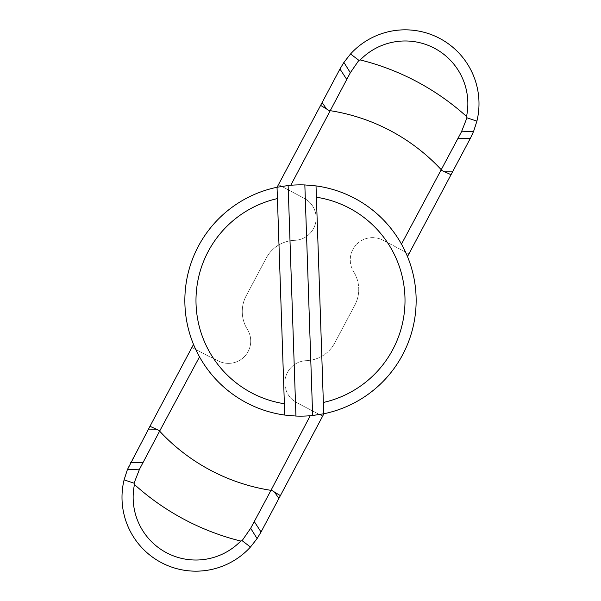 <?xml version="1.0" encoding="UTF-8"?>
<svg xmlns="http://www.w3.org/2000/svg" width="601" height="601" viewBox="0 0 601 601"><rect width="100%" height="100%" fill="white"/><g stroke="black" fill="none" stroke-linecap="round" stroke-linejoin="round"><path stroke-width="0.45" stroke-dasharray="3 2.25" d="M323.361 402.467L316.404 197.226M277.422 198.585L284.371 403.744M407.478 256.589L401.476 244.141A115.64 115.64 0 0 0 290.764 185.273L277.084 187.257A115.64 115.64 0 0 0 193.522 344.411L199.524 356.859A115.64 115.64 0 0 0 310.236 415.727L323.916 413.743A115.64 115.64 0 0 0 407.478 256.589L470.358 138.343A73.84 73.84 0 0 0 439.827 38.472A73.84 73.84 0 0 0 339.956 69.002L278.473 184.642L304.301 198.375A22.29 22.29 0 0 1 294.618 240.34A33.438 33.438 0 0 0 266.258 258.054L246.17 295.85A33.438 33.438 0 0 0 247.334 329.265A22.29 22.29 0 0 1 217.96 360.758L213.039 358.143A19.502 19.502 0 0 0 209.591 356.716L191.899 347.461L130.642 462.665A73.84 73.84 0 0 0 161.181 562.528A73.84 73.84 0 0 0 261.044 531.998L323.916 413.743M193.522 344.411L191.899 347.461L209.591 356.716A19.502 19.502 0 0 1 213.039 358.143L217.96 360.758A22.29 22.29 0 0 0 247.334 329.265A33.438 33.438 0 0 1 246.17 295.85L266.258 258.054A33.438 33.438 0 0 1 294.618 240.34A22.29 22.29 0 0 0 304.301 198.375L278.473 184.642L277.084 187.257M389.395 243.548L408.898 253.915L389.395 243.548A19.502 19.502 0 0 1 387.961 242.857A19.502 19.502 0 0 0 389.395 243.548M383.04 240.242L387.961 242.857L383.04 240.242A22.29 22.29 0 0 0 353.666 271.735A22.29 22.29 0 0 1 383.04 240.242M354.83 305.15A33.438 33.438 0 0 0 353.666 271.735A33.438 33.438 0 0 1 354.83 305.15L334.742 342.938L354.83 305.15M306.382 360.66A33.438 33.438 0 0 0 334.742 342.938A33.438 33.438 0 0 1 306.382 360.66A22.29 22.29 0 0 0 296.699 402.625A22.29 22.29 0 0 1 306.382 360.66M322.624 416.177L296.699 402.625L322.624 416.177"/><path stroke-width="0.9" d="M316.021 185.904L304.842 184.943L312.648 415.501L323.744 413.781L323.361 402.467L323.744 413.781A115.64 115.64 0 0 0 316.021 185.904L316.404 197.226L316.021 185.904M312.648 415.501A115.64 115.64 0 0 1 295.94 416.05L288.127 185.521A115.64 115.64 0 0 1 304.842 184.943M288.127 185.521L277.038 187.264A115.64 115.64 0 0 0 284.754 415.066L284.371 403.744L284.754 415.066L295.94 416.05M277.038 187.264L277.422 198.585L277.038 187.264M290.764 185.273L350.33 72.721L358.887 60.333L350.541 53.97L343.907 62.421L339.956 69.002L277.084 187.257M329.851 110.99L320.618 105.37M407.478 256.589L470.358 138.343L473.603 131.379L476.901 121.147L466.954 117.796L461.47 131.822L401.476 244.141M451.02 174.711L441.202 170.188M358.887 60.333L360.224 59.942A62.699 62.699 0 0 1 466.534 116.466L466.954 117.796M476.901 121.147A73.84 73.84 0 0 0 350.548 53.97M466.534 116.466A247.86 247.86 0 0 0 360.224 59.942M330.407 110.712A192.132 192.132 0 0 1 441.119 169.58M156.185 429.167L149.98 426.289L127.397 469.621L124.099 479.853L134.046 483.204L139.53 469.178L159.798 430.812L156.185 429.167L148.477 429.122M274.529 492.091L271.149 490.01L250.67 528.279L242.113 540.667L250.459 547.03L257.093 538.579L261.044 531.998L280.382 495.63L274.529 492.091L278.879 498.454M280.382 495.63L323.916 413.743M310.236 415.727L271.149 490.01M124.099 479.853A73.84 73.84 0 0 0 250.452 547.03M242.113 540.667L240.776 541.058A62.699 62.699 0 0 1 134.466 484.534L134.046 483.204M159.798 430.812L199.524 356.859M193.522 344.411L149.98 426.289M159.881 431.42A192.132 192.132 0 0 0 270.593 490.288M284.371 403.744A104.491 104.491 0 0 1 277.422 198.585L284.371 403.744M316.404 197.226A104.491 104.491 0 0 1 323.361 402.467L316.404 197.226M240.776 541.058A247.86 247.86 0 0 1 134.466 484.534M322.121 102.546L326.471 108.909M452.523 171.878L444.815 171.833M470.358 138.343L457.909 138.546M343.907 62.421L350.33 72.721M461.47 131.822L473.603 131.379M346.739 79.437L339.956 69.002M254.261 521.563L261.044 531.998M139.53 469.178L127.397 469.621M257.093 538.579L250.67 528.279M130.642 462.665L143.091 462.454"/></g></svg>
